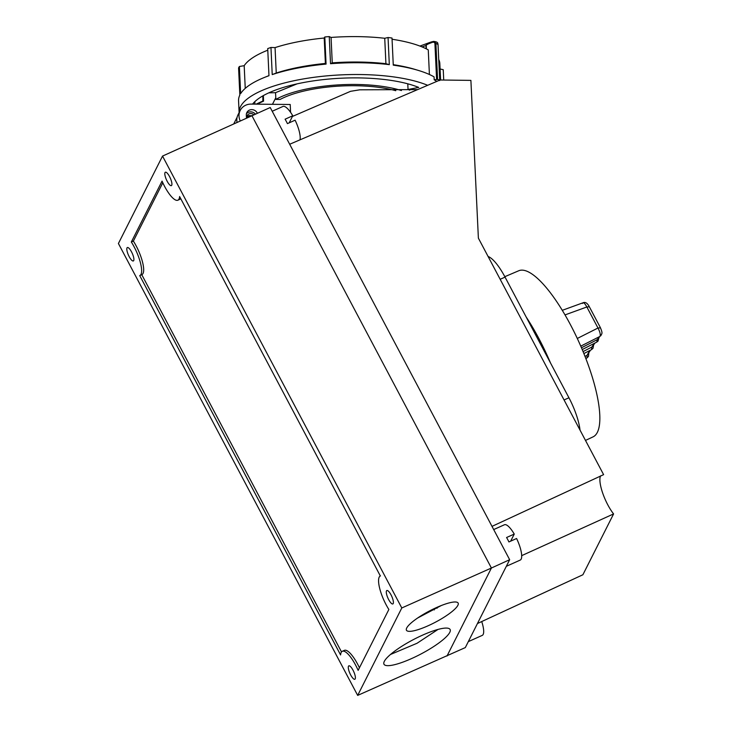 <?xml version="1.0" encoding="UTF-8"?>
<svg xmlns="http://www.w3.org/2000/svg" width="732" height="732" viewBox="0 0 732 732"><rect width="100%" height="100%" fill="white"/><g stroke="black" fill="none" stroke-linecap="round" stroke-linejoin="round"><path stroke-width="1.1" d="M246.913 116.882A4.776 4.465 -153.2 0 1 250.362 116.187M272.469 104.31L275.781 97.777L272.45 104.31M253.153 104.118L253.116 103.413M431.679 42.621L431.587 41.889L430.215 42.337L426.262 44.698L426.234 45.43C426.381 44.78 428.193 43.838 431.679 42.621C433.17 41.898 434.241 42.099 434.9 43.225L436.601 79.468L437.58 79.468A4.667 1.482 -2.7 0 1 439.722 80.593M272.222 74.591A103.734 32.885 -2.7 0 1 326.069 64.096L324.798 36.975A896.91 113.744 -90.2 0 0 324.203 38.027L325.392 63.446A99.067 31.403 177.3 0 0 276.248 73.026L272.222 74.591L270.959 47.47A103.734 32.885 177.3 0 0 267.711 48.596L268.973 75.716A103.734 32.885 177.3 0 0 264.087 77.583A103.734 32.885 177.3 0 0 240.645 93.623L239.373 66.502A103.734 32.885 177.3 0 0 238.641 67.802A103.734 32.885 177.3 0 0 238.577 67.939L239.84 95.059A103.734 32.885 177.3 0 0 238.559 100.778L239.108 112.572A103.734 32.885 -2.7 0 1 240.462 106.707A103.734 32.885 -2.7 0 1 319.747 76.595A103.734 32.885 -2.7 0 1 427.689 85.305M440.097 69A896.91 766.605 -126.1 0 1 443.244 69.696L443.729 80.044M436.803 81.408A103.734 32.885 177.3 0 0 434.195 79.806L436.601 79.468M324.798 36.975A103.734 32.885 -2.7 0 1 329.254 36.6L330.525 63.721A103.734 32.885 -2.7 0 1 389.314 64.645L388.052 37.524A103.734 32.885 -2.7 0 1 392.004 38.027L393.276 65.148A103.734 32.885 -2.7 0 1 418.21 70.373A103.734 32.885 -2.7 0 1 434.058 76.851L434.195 79.806M409.737 90.173A81.581 25.867 177.3 0 0 408.044 89.496L418.713 87.419A93.239 29.554 177.3 0 0 325.877 79.34A93.239 29.554 177.3 0 0 252.549 104.118M437.58 79.468L435.888 43.225L438.001 44.533M434.9 43.225L435.888 43.225L433.683 41.404C438.77 42.035 437.507 43.398 438.02 44.341L439.703 80.163M431.688 41.843L433.618 41.404L431.734 41.852M440.609 80.008L439.841 63.684A99.067 31.403 177.3 0 0 438.733 59.475M392.059 39.254A99.067 31.403 -2.7 0 1 428.257 49.877L429.41 74.499M418.21 70.373L414.687 69.311A99.067 31.403 177.3 0 0 393.249 64.672M330.525 63.721L332.255 62.861A99.067 31.403 177.3 0 1 385.92 63.702L384.73 38.284A99.067 31.403 -2.7 0 0 331.065 37.442A896.91 310.167 80.2 0 0 329.254 36.6M332.255 62.861L331.065 37.442M385.92 63.702L389.314 64.645M388.052 37.524A896.91 587.531 -75.8 0 0 384.73 38.284M239.373 66.502A896.91 849.166 166.8 0 1 244.186 65.679A99.067 31.403 177.3 0 1 267.784 50.197M270.959 47.47A896.91 716.509 -119 0 1 275.058 47.607A99.067 31.403 177.3 0 1 324.203 38.027M276.248 73.026L275.058 47.607M325.392 63.446L326.069 64.096M245.247 88.371L244.186 65.679M264.087 77.583L267.491 76.201A99.067 31.403 -2.7 0 1 268.973 75.616M408.044 89.496L407.779 83.814M254.901 104.136L254.809 101.656M253.062 103.477L253.089 104.118M262.889 95.846L262.834 101.071L263.575 101.135L256.099 104.145M262.468 101.236L262.925 100.787M406.708 628.001A29.198 6.359 152.3 0 0 406.443 630.234A29.198 6.359 152.3 0 0 431.404 624.231A29.198 6.359 152.3 0 0 457.884 605.318A29.198 6.359 152.3 0 0 458.141 603.086A29.198 6.359 152.3 0 0 433.188 609.097A29.198 6.359 152.3 0 0 406.708 628.001M417.661 617.991L441.332 605.51M384.309 661.38A37.35 8.134 152.3 0 0 383.98 664.235A37.35 8.134 152.3 0 0 415.913 656.549A37.35 8.134 152.3 0 0 449.787 632.357A37.35 8.134 152.3 0 0 450.116 629.502A37.35 8.134 152.3 0 0 418.182 637.188A37.35 8.134 152.3 0 0 384.309 661.38M390.485 654.481L417.048 643.263L438.02 629.428M432.932 609.216A25.712 7.338 65.9 0 1 434.268 609.921M162.531 156.081L270.227 107.522L509.655 559.706L491.41 568.023L447.005 656.018L491.41 568.023L251.826 115.519L491.41 568.023L401.795 607.972L357.673 695.4L118.41 243.509L162.531 156.081L401.795 607.972M509.655 559.706L465.305 647.591L357.673 695.4M180.731 198.637A23.314 6.652 65.9 0 1 179.926 199.287L177.885 200.202A23.314 6.652 -114.1 0 0 179.011 199.031A23.314 6.652 -114.1 0 0 179.615 196.533L380.329 575.956A23.314 6.652 65.9 0 1 380.475 575.901M162.806 182.762L133.37 241.084A23.314 6.652 65.9 0 1 143.042 273.448A23.314 6.652 65.9 0 1 141.917 274.61L139.876 275.525A23.314 6.652 -114.1 0 0 141.001 274.354A23.314 6.652 -114.1 0 0 131.33 241.999L162.056 181.115A23.314 6.652 -114.1 0 0 177.885 200.202M141.761 274.674L341.515 651.938M139.876 275.525A23.314 6.652 -114.1 0 1 139.72 275.58L340.59 654.948A23.314 6.652 65.9 0 1 342.32 651.279L344.351 650.373A23.314 6.652 65.9 0 1 359.439 667.804M133.37 241.084L131.33 241.999M342.32 651.279A23.314 6.652 65.9 0 1 358.14 670.366L388.866 609.482A23.314 6.652 65.9 0 1 380.329 575.956M386.496 590.898A7.338 2.095 65.9 0 1 386.853 590.532A7.338 2.095 65.9 0 1 391.41 595.619A7.338 2.095 65.9 0 1 393.203 603.571A7.338 2.095 65.9 0 1 392.846 603.937A7.338 2.095 65.9 0 1 388.289 598.849A7.338 2.095 65.9 0 1 386.496 590.898M127.002 247.91A7.338 2.095 65.9 0 1 127.35 247.544A7.338 2.095 65.9 0 1 131.916 252.632A7.338 2.095 65.9 0 1 133.709 260.583A7.338 2.095 65.9 0 1 133.352 260.949A7.338 2.095 65.9 0 1 128.795 255.861A7.338 2.095 65.9 0 1 127.002 247.91M165.011 172.587A7.338 2.095 65.9 0 1 165.368 172.221A7.338 2.095 65.9 0 1 169.925 177.309A7.338 2.095 65.9 0 1 171.718 185.26A7.338 2.095 65.9 0 1 171.361 185.626A7.338 2.095 65.9 0 1 166.805 180.539A7.338 2.095 65.9 0 1 165.011 172.587M348.487 666.221A7.338 2.095 65.9 0 1 348.835 665.855A7.338 2.095 65.9 0 1 353.4 670.942A7.338 2.095 65.9 0 1 355.194 678.893A7.338 2.095 65.9 0 1 354.837 679.259A7.338 2.095 65.9 0 1 350.28 674.172A7.338 2.095 65.9 0 1 348.487 666.221M585.865 358.57L587.082 357.792L587.046 355.368L585.024 356.411M492.005 526.372L603.607 474.647L478.38 238.138L470.896 80.383L440.097 79.998L289.68 144.25M477.438 623.536L582.892 574.757L613.59 513.928A24.458 6.981 65.9 0 1 600.56 475.882M481.72 621.559A19.343 5.527 65.9 0 1 483.157 634.443A19.343 5.527 65.9 0 1 482.214 635.403L468.306 641.635M493.688 529.565L504.421 524.762A19.343 5.527 65.9 0 1 514.248 534.076L506.581 537.508A19.343 5.527 -114.1 0 1 508.923 541.936L516.591 538.505A19.343 5.527 65.9 0 1 521.166 559.12A19.343 5.527 65.9 0 1 520.232 560.081L506.324 566.312M297.11 83.851L275.543 92.68L268.79 92.845M246.931 117.742L246.913 117.33A4.081 3.806 -153.2 0 1 253.693 114.704M255.294 114.009A5.829 5.444 26.8 0 0 246.437 113.689M436.501 607.551A30.808 8.793 65.9 0 1 437.105 608.228M246.94 116.663A4.081 3.806 -153.2 0 1 251.103 115.848M395.756 90.704A74.591 23.644 177.3 0 0 280.1 99.451L275.863 99.406L275.543 92.68M275.863 99.406A78.553 24.906 -2.7 0 1 401.429 90.548M240.197 120.798A12.819 11.968 26.8 0 1 240.197 110.468A12.819 11.968 26.8 0 1 251.076 104.1L290.211 104.493L290.577 112.325M237.04 122.235A12.819 11.968 -153.2 0 1 238.019 114.796L240.197 110.468M246.556 117.916A5.829 5.444 26.8 0 1 246.4 116.836L246.318 115.07A5.829 5.444 -153.2 0 1 257.298 113.14M272.203 111.255L282.936 106.451A19.343 5.527 65.9 0 1 292.763 115.766L289.195 122.83M300.01 139.849A19.343 5.527 65.9 0 0 295.106 120.185L287.438 123.626A19.343 5.527 -114.1 0 0 285.096 119.197L292.763 115.766M514.248 534.076L510.68 541.149M292.416 116.461L350.546 91.317L359.787 89.807L417.643 89.606M521.696 555.643L613.59 513.928M488.088 256.465A34.962 9.983 65.9 0 1 505.053 277.117L568.938 397.778A34.962 9.983 65.9 0 1 580.019 430.096M585.49 440.426L593.076 436.858A90.988 25.977 -114.1 0 0 597.349 432.365A90.988 25.977 -114.1 0 0 575.206 334.085A90.988 25.977 -114.1 0 0 518.741 270.758L504.824 276.687M550.51 362.971A91.619 26.151 -114.1 0 0 526.143 316.956M582.233 349.557L596.818 342.064L597.147 339.712A717.113 204.704 65.9 0 1 599.911 336.455L580.76 346.145M577.292 338.468L597.989 328.018C599.966 331.779 600.652 334.524 600.057 336.244L597.147 339.712L581.464 347.764M583.88 353.556L591.566 349.612L591.822 347.087L595.107 342.942M591.822 347.087L583.075 351.58M600.322 327.835L597.989 328.018L586.854 306.983C584.786 303.158 583.312 301.977 582.434 303.451M565.013 314.916L586.854 306.983L589.187 306.8M562.277 310.322L582.965 302.801C585.197 301.767 587.284 303.002 589.214 306.534L600.368 327.597M589.708 350.555A717.113 204.704 65.9 0 0 587.055 355.368L590.532 350.134M422.053 46.912L426.015 45.466L426.17 48.779M426.399 48.888L426.234 45.43M263.364 95.572L263.575 101.135L256.923 104.154M564.061 399.956L568.938 397.778M505.053 277.117L500.176 279.285M591.859 347.069A717.113 204.704 65.9 0 1 594.421 343.299M233.874 123.671L237.122 117.248M419.921 46.07L430.215 42.328M431.615 41.861L430.773 42.136M262.843 101.062L256.072 104.145M593.588 345.175L593.03 348.249L591.566 349.612M598.886 338.001L598.071 341.03L596.818 342.064M586.003 358.936L586.268 358.36M600.359 327.579C602.903 333.719 601.933 333.252 600.826 335.75M588.775 353.336L588.464 356.383L586.89 358.03"/></g></svg>
